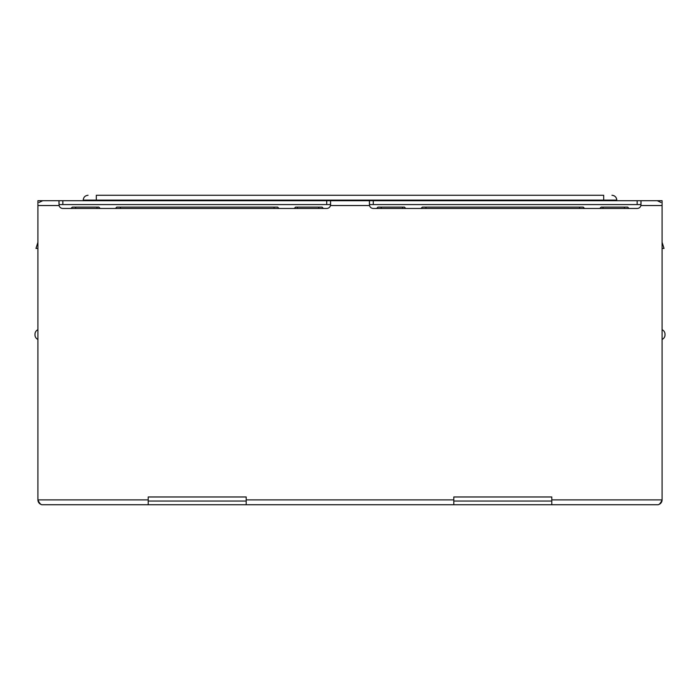 <?xml version="1.0" encoding="UTF-8"?>
<svg xmlns="http://www.w3.org/2000/svg" width="700" height="700" viewBox="0 0 700 700"><rect width="100%" height="100%" fill="white"/><g stroke="black" fill="none" stroke-linecap="round" stroke-linejoin="round"><path stroke-width="1.05" d="M551.784 501.051L453.801 501.051M246.199 501.051L148.216 501.051M425.959 208.46L425.959 207.104L579.626 207.104L579.626 208.46M120.374 208.46L120.374 207.104L274.041 207.104L274.041 208.46M599.804 208.46L601.169 207.104L627.646 207.104L629.011 208.46M603.006 208.46L603.006 207.104M624.347 207.104L624.347 208.46M584.579 208.46L583.222 207.104L579.626 207.104M425.959 207.104L422.371 207.104L421.015 208.46M381.238 208.46L381.238 207.104L402.579 207.104L402.579 208.46M402.579 207.104L404.425 207.104L405.781 208.46M376.582 208.46L377.939 207.104L381.238 207.104M294.219 208.46L295.575 207.104L322.061 207.104L323.418 208.46M297.421 208.46L297.421 207.104M318.762 207.104L318.762 208.46M278.985 208.46L277.629 207.104L274.041 207.104M120.374 207.104L116.778 207.104L115.421 208.46M75.652 208.46L75.652 207.104L96.994 207.104L96.994 208.46M96.994 207.104L98.831 207.104L100.196 208.46M70.989 208.46L72.354 207.104L75.652 207.104M37.914 205.546L37.914 499.887C39.2 502.827 40.495 504.446 41.79 504.735L148.216 504.735L148.216 496.974L246.199 496.974L246.199 504.735L453.801 504.735L453.801 496.974L551.784 496.974L551.784 504.735L658.21 504.735C659.505 504.446 660.8 502.827 662.086 499.887L662.086 200.699L640.999 200.699L640.911 205.546A3.876 3.876 0 0 1 637.157 208.46L373.284 208.46A3.876 3.876 0 0 1 369.53 205.546L369.442 200.699L330.558 200.699L330.47 205.546A3.876 3.876 0 0 1 326.716 208.46L62.842 208.46A3.876 3.876 0 0 1 59.089 205.546L59.001 200.699L37.914 200.699L37.914 205.546L59.089 205.546M59.001 204.575L59.001 200.699L59.001 204.575L326.716 204.575L326.716 200.699L59.001 200.699M369.399 200.847L369.442 204.575L637.157 204.575L637.157 200.699L369.442 200.699M326.716 204.575L330.558 204.575L330.558 200.699L330.601 204.61M637.157 204.575L640.999 204.575L640.999 200.699L641.034 203.481M326.716 200.699L373.284 200.699L373.284 204.575M640.999 200.699L637.157 200.699M40.819 200.699L42.761 200.699L39.025 202.457M551.784 504.735L453.801 504.735M246.199 504.735L148.216 504.735M657.239 200.699L660.975 202.457M659.278 504.289A4.848 4.848 0 0 0 662.086 499.887L551.784 499.887M148.216 499.887L37.914 499.887A4.848 4.848 0 0 0 40.722 504.289M603.689 200.699L603.689 195.265L96.311 195.265L96.311 200.699M37.914 334.574L37.914 339.421A4.848 4.848 -179.9 0 1 35 334.976L35 334.171A4.848 4.848 0 0 1 37.914 329.726A4.848 4.848 0 0 0 35 334.171L35 334.976M662.086 339.421A4.848 4.848 179.4 0 0 665 334.976L665 334.171A4.848 4.848 -179.8 0 0 662.086 329.726M665 334.171L665 334.976M662.086 242.331L664.029 248.43L662.086 248.43M37.914 248.43L35.971 248.43L37.914 242.331M246.199 499.887L453.801 499.887M662.086 205.546L640.911 205.546M369.53 205.546L330.47 205.546M616.788 200.699L616.788 200.112L83.212 200.112L83.212 200.699M62.842 200.699L62.842 204.575M58.966 203.499L58.966 200.847M612.657 195.317L611.931 195.265C614.863 195.571 616.481 197.19 616.788 200.112L616.726 199.386M616.446 198.336L615.913 197.339M614.714 196.14L613.707 195.597M83.212 200.112C83.519 197.19 85.138 195.571 88.069 195.265"/></g></svg>
